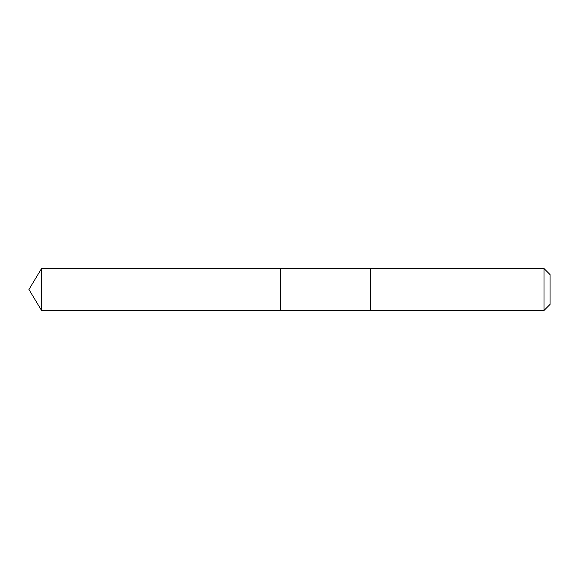<?xml version="1.0" encoding="UTF-8"?>
<svg xmlns="http://www.w3.org/2000/svg" width="579" height="579" viewBox="0 0 579 579"><rect width="100%" height="100%" fill="white"/><g stroke="black" fill="none" stroke-linecap="round" stroke-linejoin="round"><path stroke-width="0.87" d="M280.518 287.77L280.518 268.54L41.543 268.533L41.543 310.467L280.518 310.46L280.518 268.54L370.357 268.54L370.357 310.46L280.518 310.46L280.518 287.77M370.357 268.533L370.357 310.467L543.999 310.467L543.999 268.533L370.357 268.533M543.999 268.533L550.05 274.591L550.05 304.409L543.999 310.467M280.518 310.46L41.543 310.467L28.95 289.5L41.543 310.467M28.95 289.5L41.543 268.533"/></g></svg>
